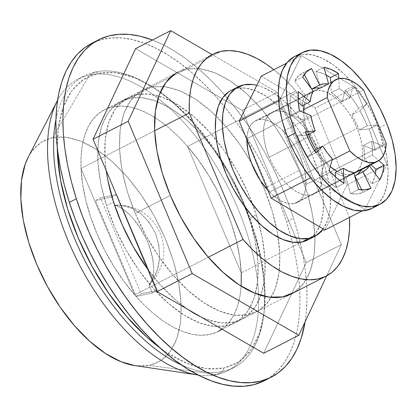 <?xml version="1.0" encoding="UTF-8"?>
<svg xmlns="http://www.w3.org/2000/svg" width="417" height="417" viewBox="0 0 417 417"><rect width="100%" height="100%" fill="white"/><g stroke="black" fill="none" stroke-linecap="round" stroke-linejoin="round"><path stroke-width="0.31" stroke-dasharray="2.08 1.56" d="M134.931 365.615L149.296 365.344L216.668 374.591A163.912 83.812 -117.1 0 1 198.179 375.008A163.912 83.812 62.9 0 0 216.668 374.591L149.296 365.344A124.574 63.697 62.9 0 0 165.043 238.243A124.574 63.697 62.9 0 0 52.646 137.662L89.504 75.013A163.912 83.812 -117.1 0 1 237.393 207.353A163.912 83.812 -117.1 0 1 216.668 374.591A163.912 83.812 62.9 0 0 227.828 370.682A163.912 83.812 62.9 0 0 232.733 196.902A163.912 83.812 62.9 0 0 89.504 75.013L95.561 71.906A163.912 83.812 -117.1 0 1 238.785 193.796A163.912 83.812 -117.1 0 1 233.885 367.58A163.912 83.812 -117.1 0 1 222.725 371.49L216.668 374.591L222.725 371.49A163.912 83.812 62.9 0 0 263.596 316.216A163.912 83.812 62.9 0 0 143.448 81.711A163.912 83.812 62.9 0 0 95.561 71.906L98.584 73.277A161.29 82.472 -117.1 0 1 145.705 82.92A161.29 82.472 -117.1 0 1 263.93 313.673A161.29 82.472 -117.1 0 1 223.715 368.065L222.725 371.49L223.715 368.065L206.326 368.581L187.207 363.416L167.081 352.766L159.789 347.7A161.29 82.472 -117.1 0 0 223.715 368.065L238.696 361.883L250.7 350.275L259.259 333.689L264.05 312.755L264.884 288.283L261.735 261.214L254.719 232.587L244.107 203.501L230.309 175.077L213.848 148.405L195.364 124.506L175.567 104.307L155.218 88.576L135.092 77.927L115.968 72.761L98.584 73.277L95.561 71.906A163.912 83.812 62.9 0 0 55.909 119.788A163.912 83.812 -117.1 0 1 84.401 75.816A163.912 83.812 -117.1 0 1 95.561 71.906L89.504 75.013A163.912 83.812 62.9 0 0 78.344 78.922A163.912 83.812 62.9 0 0 57.51 100.461A163.912 83.812 -117.1 0 1 89.504 75.013L52.646 137.662L41.075 142.437L31.807 151.402L28.314 157.042M307.746 239.973A84.025 42.961 62.9 0 0 310.258 150.891A84.025 42.961 62.9 0 0 236.835 88.409L243.856 84.813L236.835 88.409L231.273 90.333M323.102 229.11L327.559 220.468L330.055 209.563L330.493 196.819L328.851 182.714L325.197 167.801L319.667 152.653L312.479 137.845L303.904 123.948L294.277 111.501L283.961 100.977L273.359 92.782L262.877 87.231L256.82 85.266A84.025 42.961 -117.1 0 1 317.613 148.019A84.025 42.961 -117.1 0 1 323.196 228.98M297.378 202.443A45.896 23.467 62.9 0 1 294.256 203.538L289.304 203.684L283.868 202.214L278.139 199.185L272.348 194.708L267.818 190.199A45.896 23.467 62.9 0 0 294.256 203.538L353.84 173.008L294.256 203.538L298.515 201.776L301.934 198.476L304.368 193.754L305.734 187.796L305.969 180.832L305.072 173.133L303.076 164.986L300.058 156.709L302.773 163.975L304.697 171.173L305.781 178.085L306 184.512L386.236 143.401L306 184.512L283.341 131.131A45.896 23.467 -117.1 0 1 306 184.512L283.341 131.131L288.173 136.604L292.656 142.812L296.664 149.583L300.068 156.703L296.127 148.619L291.447 141.029L286.187 134.232L280.552 128.483L274.761 124.005L269.038 120.977L263.596 119.507L258.649 119.653L338.896 78.537L258.649 119.653A45.896 23.467 62.9 0 0 255.522 120.748A45.896 23.467 62.9 0 0 246.89 139.586L247.172 135.395L248.532 129.437L250.971 124.714L254.386 121.415L258.649 119.653A45.896 23.467 62.9 0 1 298.749 153.784A45.896 23.467 62.9 0 1 297.378 202.443L354.08 173.394M363.577 90.025L283.341 131.131L363.577 90.025M241.271 272.874L241.24 272.885A124.574 63.697 62.9 0 0 187.561 146.43L241.271 272.874A124.574 63.697 -117.1 0 0 187.593 146.414L295.872 90.937A124.574 63.697 -117.1 0 0 273.88 69.681L286.396 80.804L295.872 90.937L187.593 146.414L178.116 136.286L168.385 127.425L158.543 119.966L148.744 114.023L139.127 109.687L129.849 107.018L121.034 106.064L112.825 106.83L221.109 51.354L112.825 106.83L105.345 109.311L98.704 113.466L93.001 119.236L88.326 126.528L84.745 135.244L82.316 145.241L81.07 156.37L81.028 168.473L154.634 130.756L81.028 168.473L82.571 184.001L85.808 200.327L90.682 217.09L97.078 233.932L104.855 250.487L113.857 266.395L123.88 281.319L134.707 294.928A124.574 63.697 62.9 0 0 217.955 331.541A124.574 63.697 62.9 0 0 241.271 272.874L349.55 217.393L295.872 90.937L349.545 217.377L241.271 272.874L239.728 257.341L236.486 241.016L231.617 224.252L225.222 207.411L217.439 190.856L208.443 174.947L198.419 160.024L187.593 146.414A124.574 63.697 62.9 0 0 112.825 106.83A124.574 63.697 62.9 0 0 104.344 109.801A124.574 63.697 62.9 0 0 81.028 168.473L134.675 294.944L144.183 305.056L153.915 313.918L163.756 321.377L173.555 327.319L183.167 331.656L192.451 334.325L201.265 335.278L209.47 334.512L216.955 332.031L223.595 327.877L229.298 322.106L233.973 314.814L237.554 306.099L239.983 296.106L241.156 286.145M111.652 197.147L116.666 194.583L121.258 205.404A46.323 39.422 -101.7 0 0 115.097 205.268L111.652 197.147L115.097 205.268L119.543 207.239L124.094 210.132L128.644 213.879L133.08 218.399L137.297 223.58L141.207 229.303L144.709 235.433L147.727 241.829L150.188 248.339L152.038 254.813L153.227 261.094L153.727 267.047L153.534 272.525L152.648 277.399L151.09 281.553L148.895 284.9L152.341 293.015L136.156 296.367L95.462 200.499L111.652 197.147L95.462 200.499L100.476 197.929L116.666 194.583L111.652 197.147M307.887 239.9L309.826 238.759L316.081 232.712L320.543 224.07L323.034 213.165L323.472 200.415L321.83 186.316L318.176 171.397L312.646 156.25L305.458 141.441L296.883 127.545L287.256 115.097L276.94 104.573L266.338 96.379L255.856 90.828L245.894 88.138L236.835 88.409A84.025 42.961 62.9 0 0 234.787 88.93M208.312 257.216L134.707 294.928L208.312 257.216M246.921 138.673L303.68 109.593L246.921 138.673L269.58 192.049A45.896 23.467 -117.1 0 1 267.808 190.173L269.58 192.049L332.13 159.998L269.58 192.049L246.921 138.673A45.896 23.467 -117.1 0 0 246.9 139.612L246.921 138.673M134.847 365.605A124.574 63.697 62.9 0 0 149.296 365.344L160.868 360.569L170.136 351.604L176.745 338.792L180.446 322.628L181.093 303.727L178.658 282.82L173.243 260.708L165.043 238.243L154.384 216.287L141.676 195.688L127.399 177.23L112.11 161.629L96.39 149.479L80.846 141.254L66.079 137.261L52.646 137.662A124.574 63.697 62.9 0 0 28.148 157.355M57.254 147.576L58.25 128.587L63.04 107.654L71.599 91.068L83.603 79.459L98.584 73.277A161.29 82.472 -117.1 0 0 57.254 147.582M181.557 365.021A163.912 83.812 62.9 0 0 222.725 371.49A163.912 83.812 -117.1 0 1 181.557 365.021M187.561 146.43L198.393 160.039L208.411 174.958L217.413 190.871L225.196 207.426L231.586 224.268L236.46 241.031L239.702 257.357L241.24 272.885L187.561 146.43M134.707 294.928A124.574 63.697 -117.1 0 1 81.028 168.473L81.002 168.484A124.574 63.697 62.9 0 0 134.675 294.944L134.707 294.928M134.675 294.944L123.849 281.334L113.825 266.411L104.829 250.502L97.046 233.947L90.651 217.106L85.782 200.342L82.54 184.017L81.002 168.484L134.675 294.944M152.341 293.015L157.355 290.446L141.17 293.797L136.156 296.367L152.341 293.015L148.895 284.9A46.323 39.422 -101.7 0 0 152.763 279.625L157.355 290.446L152.341 293.015M136.156 296.367L141.17 293.797L100.476 197.929L95.462 200.499L136.156 296.367M157.355 290.446L141.17 293.797L100.476 197.929L116.666 194.583L157.355 290.446M121.258 205.404C134.769 206.373 146.148 215.605 155.39 233.098C161.645 252.118 160.769 267.625 152.763 279.625L148.895 284.9C155.666 278.384 155.28 264.029 147.727 241.829C136.734 220.338 125.856 208.151 115.097 205.268L121.258 205.404L131.694 208.208L141.3 214.067L149.39 222.563L155.39 233.098L158.877 244.915L159.607 257.185L157.517 269.038L152.763 279.625L121.258 205.404M317.019 148.932A45.896 23.467 62.9 0 0 272.171 112.22A45.896 23.467 62.9 0 0 269.179 157.199L309.294 136.64L269.179 157.199A45.896 23.467 62.9 0 0 314.027 193.91A45.896 23.467 62.9 0 0 317.019 148.932L357.14 128.379L317.019 148.932L313.172 140.816L308.549 133.169L303.336 126.283L297.728 120.43L291.942 115.832L286.198 112.663L280.724 111.047L275.72 111.042L271.389 112.658L267.891 115.822L265.358 120.419L263.898 126.273L263.554 133.153L264.347 140.8L266.244 148.921L269.179 157.199L273.026 165.314L277.649 172.966L282.862 179.847L288.47 185.701L294.256 190.303L300 193.472L305.473 195.088L310.477 195.088L314.809 193.472L318.307 190.308L320.835 185.711L322.299 179.857L322.643 172.977L321.851 165.33L319.948 157.209L317.019 148.932M308.408 134.41A45.896 23.467 -117.1 0 1 303.67 112.559L304.467 120.247L306.365 128.363L308.408 134.41M354.924 172.919L358.427 169.755L360.955 165.158L362.42 159.304L362.759 152.424L361.966 144.772L360.069 136.656L357.14 128.379L353.288 120.258L348.669 112.611L343.452 105.73L337.843 99.877L332.057 95.274L326.318 92.105L320.84 90.489L315.841 90.489L311.509 92.1L308.007 95.269L305.479 99.866L304.165 104.766A45.896 23.467 -117.1 0 1 312.286 91.662A45.896 23.467 -117.1 0 1 357.14 128.379A45.896 23.467 -117.1 0 1 354.148 173.357L314.027 193.91M365.031 209.443L362.18 210.903L365.031 209.443L387.049 164.428L355.237 87.492L301.402 55.576L279.385 100.596L311.197 177.527L365.031 209.443L311.197 177.527L310.608 177.83L311.197 177.527L279.385 100.596L278.676 100.956L279.385 100.596L301.402 55.576L286.505 63.212L301.402 55.576L355.237 87.492L315.122 108.05L355.237 87.492L387.049 164.428L346.934 184.981L387.049 164.428L365.031 209.443M261.287 76.134L315.122 108.05L346.934 184.981L324.911 229.996L346.934 184.981L315.122 108.05L261.287 76.134M353.965 173.446A45.896 23.467 -117.1 0 1 337.124 171.439L340.116 172.914L345.594 174.53L350.593 174.535L353.965 173.446M330.238 166.602A45.896 23.467 -117.1 0 1 315.93 149.578L322.982 159.294L330.238 166.602M264.05 188.448A124.574 63.697 62.9 0 0 215.996 115.947A124.574 63.697 62.9 0 0 142.849 90.072A124.574 63.697 62.9 0 0 135.254 213.441L170.36 195.453L135.254 213.441A124.574 63.697 62.9 0 0 256.455 311.812A124.574 63.697 62.9 0 0 264.05 188.448L299.151 170.464L264.05 188.448L253.468 166.461L240.817 145.804L226.587 127.258L211.32 111.547L195.609 99.277L180.05 90.906L165.241 86.767L151.762 87.017L140.117 91.641L130.761 100.471L124.052 113.158L120.252 129.223L119.502 148.04L121.832 168.89L127.149 190.976L135.254 213.441L145.835 235.428L158.486 256.085L172.716 274.631L187.978 290.341L203.694 302.612L219.253 310.983L234.057 315.122L247.542 314.871L259.186 310.248L268.543 301.418L275.246 288.731L279.051 272.666L279.802 253.849L277.472 232.999L272.155 210.913L264.05 188.448M142.849 90.072L177.95 72.089A124.574 63.697 -117.1 0 1 299.151 170.464A124.574 63.697 -117.1 0 1 291.561 293.829L256.455 311.812M135.619 48.622L242.199 110.312L277.305 92.329L212.107 54.591L277.305 92.329L242.199 110.312L306.229 262.637L341.335 244.654L277.305 92.329L341.335 244.654L306.229 262.637L263.685 353.267L306.229 262.637L242.199 110.312L135.619 48.622M326.704 275.819L341.335 244.654L326.704 275.819M294.287 292.26L303.644 283.435L310.352 270.742L314.152 254.683L314.908 235.866L312.578 215.016L307.256 192.93L299.151 170.464L288.569 148.478L275.924 127.816L261.694 109.275L246.426 93.564L230.71 81.289L215.151 72.923L200.348 68.784L186.863 69.029L178.163 71.979M249.319 218.461A124.574 63.697 62.9 0 0 121.123 101.206A124.574 63.697 62.9 0 0 106.543 205.685L113.565 202.089L106.543 205.685L115.066 228.135L126.007 249.965L138.939 270.336L153.378 288.475L168.755 303.675L184.481 315.351L199.962 323.06L214.593 326.506L227.818 325.552L239.118 320.24L248.073 310.769L254.334 297.509L257.654 280.959L257.914 261.767L255.1 240.661L249.319 218.461L240.791 196.016L229.85 174.181L216.918 153.81L202.485 135.676L187.108 120.477L171.377 108.795L155.895 101.086L141.264 97.641L128.045 98.594L116.739 103.906L107.784 113.377L101.524 126.643L98.204 143.187L97.943 162.38L100.763 183.485L106.543 205.685A124.574 63.697 62.9 0 0 234.735 322.946A124.574 63.697 62.9 0 0 249.319 218.461L256.34 214.864L249.319 218.461M106.168 170.402A124.574 63.697 -117.1 0 1 128.144 97.609A124.574 63.697 -117.1 0 1 256.34 214.864L247.813 192.414L236.872 170.584L223.939 150.214L209.506 132.074L194.129 116.88L178.398 105.199L162.917 97.489L148.285 94.044L135.066 94.998L123.76 100.309L114.805 109.78L108.545 123.046L105.225 139.591L104.964 158.783L106.163 170.397M293.537 218.19A189.485 96.885 -117.1 0 1 305.093 321.846L306.219 313.256L307.001 299.093L306.61 284.06L305.046 268.303L302.33 251.962L298.478 235.209L293.537 218.19L286.515 221.792L293.537 218.19L287.548 201.083L280.568 184.048L272.671 167.248L263.93 150.845L254.427 134.993L244.253 119.851L233.51 105.564L222.297 92.266L210.726 80.09L198.909 69.149L186.957 59.553L174.984 51.385L163.104 44.734L152.403 40.022A189.485 96.885 -117.1 0 1 293.537 218.19M264.331 380.711A189.485 96.885 62.9 0 0 286.515 221.792L291.457 238.805L295.309 255.558L298.025 271.9L299.588 287.657L299.979 302.695L299.197 316.852L297.243 330.003L294.141 342.023L289.924 352.787L284.623 362.196L278.295 370.16L271.003 376.603L264.394 380.679M91.584 43.404L102.05 39.464L111.787 37.9L122.165 38.015L133.075 39.808L144.418 43.253L156.083 48.33L167.962 54.981L179.935 63.149L191.888 72.746L203.704 83.687L215.276 95.868L226.488 109.16L237.231 123.453L247.406 138.59L256.908 154.441L265.65 170.845L273.547 187.645L280.526 204.684L286.515 221.792A189.485 96.885 62.9 0 0 91.526 43.436M147.644 269.08L160.394 284.879L175.776 300.073L187.754 309.32A124.574 63.697 -117.1 0 1 147.644 269.08M200.645 316.779L206.983 319.464L221.615 322.909L234.834 321.955L246.139 316.644L255.095 307.173L261.355 293.912L264.675 277.362L264.936 258.17L262.121 237.065L256.34 214.864A124.574 63.697 -117.1 0 1 241.756 319.349A124.574 63.697 -117.1 0 1 200.634 316.774M377.098 124.871A66.876 34.194 -117.1 0 1 383.108 146.132L375.086 150.24A66.876 34.194 62.9 0 0 369.071 128.978L377.098 124.871L380.705 135.608L383.108 146.132L371.62 141.274A48.518 24.806 -117.1 0 1 372.308 155.051L364.286 159.164A48.518 24.806 62.9 0 0 363.593 145.387L371.62 141.274L372.433 148.462L372.308 155.051L378.808 160.634L372.308 155.051L364.286 159.164L364.411 152.575L363.593 145.387L375.086 150.24L372.683 139.721L369.071 128.978A66.876 34.194 62.9 0 0 369.055 128.942L359.214 129.911A48.518 24.806 62.9 0 0 351.755 114.899L359.782 110.786A48.518 24.806 -117.1 0 1 367.236 125.798L359.214 129.911L355.826 122.249L351.755 114.899L358.766 108.222L352.329 98.74L345.307 90.291L341.982 101.873A48.518 24.806 62.9 0 0 331.244 92.652L339.271 88.545A48.518 24.806 -117.1 0 1 350.004 97.766L341.982 101.873L336.665 96.728L331.244 92.652L330.723 82.222L331.244 92.652L339.271 88.545L344.687 92.616L350.004 97.766L353.329 86.183L360.351 94.628L366.788 104.109L359.782 110.786L363.848 118.141L367.236 125.798L377.083 124.829A66.876 34.194 -117.1 0 1 377.098 124.871L369.071 128.978A66.876 34.194 62.9 0 0 369.055 128.942L377.083 124.829A66.876 34.194 -117.1 0 1 377.098 124.871M372.084 208.37A85.235 43.582 62.9 0 0 378.917 128.014L386.94 123.901L378.917 128.014A85.235 43.582 62.9 0 0 294.35 56.655L302.778 54.22L312.276 54.846L322.581 58.458L333.298 64.916L344.004 73.971L354.304 85.276L363.791 98.396L372.1 112.825L378.917 128.014L383.979 143.37L387.085 158.314L388.128 172.263L387.054 184.689L383.916 195.104L378.829 203.121L371.99 208.417M345.74 176.839L353.762 172.727L345.74 176.839L350.488 193.613L357.103 193.936L362.983 192.383L361.748 189.891L362.983 192.383L371.01 188.27L362.983 192.383A66.876 34.194 62.9 0 1 350.488 193.613L358.511 189.5L350.488 193.613L345.74 176.839A48.518 24.806 62.9 0 1 335.242 172.403L340.6 175.265L345.74 176.839M324.4 163.089L332.422 158.976L324.4 163.089L321.074 174.671L328.466 181.838L336.003 187.494L335.466 176.829L336.003 187.494L344.025 183.381L336.003 187.494A66.876 34.194 62.9 0 1 321.074 174.671L329.096 170.558L321.074 174.671L324.4 163.089A48.518 24.806 62.9 0 1 314.72 150.198L319.354 157.011L324.4 163.089M302.851 119.715A48.518 24.806 62.9 0 0 307.188 135.03L304.587 127.294L302.851 119.715L310.879 115.603L302.851 119.715L291.363 114.857L299.385 110.745L291.363 114.857L302.851 119.715M305.192 95.222A48.518 24.806 62.9 0 0 302.153 105.793L303.222 100.017L305.192 95.222L313.214 91.109L305.192 95.222L294.59 81.101L302.617 76.989L294.59 81.101L305.192 95.222M320.642 88.175A48.518 24.806 62.9 0 0 319.448 87.997L320.642 88.175L328.669 84.062L320.642 88.175L315.898 71.401L323.92 67.288L315.898 71.401L320.642 88.175M327.475 83.885A48.518 24.806 -117.1 0 1 328.669 84.062L328.471 83.374L328.669 84.062L327.475 83.885M358.396 173.514L354.82 175.943A48.518 24.806 62.9 0 0 355.341 175.693A48.518 24.806 62.9 0 0 355.852 175.416M338.771 78.563L339.271 88.545L338.771 78.563M361.216 169.844L371.818 183.965L374.56 177.298L375.373 173.905A66.876 34.194 62.9 0 1 371.818 183.965L379.84 179.852L371.818 183.965L361.216 169.844M370.849 164.798L364.286 159.164L370.849 164.798M326.11 75.024L323.034 73.58L315.898 71.401A66.876 34.194 62.9 0 1 326.11 75.024M302.721 72.991A66.876 34.194 62.9 0 1 303.487 72.621L309.998 69.29L303.487 72.621L304.347 74.346L303.487 72.621L298.509 75.998L294.59 81.101A66.876 34.194 62.9 0 1 302.721 72.991L310.743 68.878M298.358 102.535L290.399 95.696L290.222 104.855L291.363 114.857A66.876 34.194 62.9 0 1 290.399 95.696L298.426 91.589L290.399 95.696L298.358 102.535M306.662 135.082L297.347 135.999L302.054 146.654L307.715 156.875L314.387 150.516L307.715 156.875L315.737 152.763L307.715 156.875A66.876 34.194 62.9 0 1 297.347 135.999L305.369 131.892L297.347 135.999L306.662 135.082M359.214 129.911L367.236 125.798L377.083 124.829L369.055 128.942L359.214 129.911M375.086 150.24L383.108 146.132L371.62 141.274L363.593 145.387L375.086 150.24M358.766 108.222A66.876 34.194 62.9 0 0 345.307 90.291L353.329 86.183A66.876 34.194 -117.1 0 1 366.788 104.109L358.766 108.222L366.788 104.109L359.782 110.786L351.755 114.899L358.766 108.222M341.982 101.873L350.004 97.766L353.329 86.183L345.307 90.291L341.982 101.873M227.828 370.682L233.885 367.58M263.596 316.216L263.93 313.673M143.448 81.711L145.705 82.92M104.344 109.801L212.623 54.325M291.342 293.938L222.303 329.315M255.522 120.748L335.768 79.631M78.344 78.922L84.401 75.816M148.895 284.9C154.624 280.537 159.195 272.77 162.609 261.6C164.804 251.884 163.99 242.413 160.175 233.186C155.478 222.454 147.879 214.541 137.365 209.454C127.649 205.07 119.517 204.846 115.097 205.268M272.171 112.22L312.286 91.662M121.123 101.206L128.144 97.609M234.735 322.946L241.756 319.349M355.341 175.693L363.363 171.58"/><path stroke-width="0.63" d="M231.273 90.333L229.032 91.631L222.782 97.677L218.32 106.319L215.824 117.224L215.391 129.968L217.033 144.073L220.687 158.986L226.212 174.139L233.405 188.943L241.975 202.839L251.607 215.287L261.918 225.811L272.52 234.005L283.002 239.556L292.969 242.246L302.023 241.98A84.025 42.961 62.9 0 0 307.746 239.973L314.767 236.376A84.025 42.961 -117.1 0 1 309.044 238.378L302.023 241.98L307.887 239.9M243.856 84.813A84.025 42.961 -117.1 0 1 256.82 85.266L252.916 84.542L243.856 84.813L236.053 88.029L229.798 94.08L225.342 102.723L222.845 113.627L222.412 126.372L224.049 140.477L227.708 155.39L233.233 170.537L240.421 185.346L248.996 199.243L258.623 211.69L268.939 222.214L279.541 230.408L290.023 235.959L299.985 238.649L309.044 238.378A84.025 42.961 -117.1 0 1 235.626 175.896A84.025 42.961 -117.1 0 1 238.138 86.814A84.025 42.961 -117.1 0 1 243.856 84.813M234.787 88.93A84.025 42.961 62.9 0 0 231.117 90.411A84.025 42.961 62.9 0 0 228.605 179.498A84.025 42.961 62.9 0 0 302.023 241.98L309.044 238.378L316.847 235.162L323.196 228.98A84.025 42.961 -117.1 0 1 314.767 236.376M338.896 78.537A45.896 23.467 -117.1 0 1 363.577 90.025L386.236 143.401A45.896 23.467 -117.1 0 1 377.625 161.327A45.896 23.467 -117.1 0 1 374.502 162.422L353.84 173.008L374.502 162.422L368.915 162.474L362.733 160.498L356.264 156.594L349.816 150.938L327.157 97.562L328.153 90.364L330.53 84.625L334.168 80.622L338.896 78.537L344.484 78.485L350.661 80.46L357.129 84.37L363.577 90.025L386.236 143.401L385.24 150.594L382.869 156.333L379.23 160.342L374.502 162.422A45.896 23.467 -117.1 0 1 349.816 150.938L332.13 159.998L349.816 150.938L327.157 97.562A45.896 23.467 -117.1 0 1 335.768 79.631A45.896 23.467 -117.1 0 1 338.896 78.537M154.634 130.756L189.308 112.991A124.574 63.697 -117.1 0 1 212.623 54.325A124.574 63.697 -117.1 0 1 221.109 51.354L229.314 50.582L238.128 51.541L247.411 54.21L257.023 58.547L266.828 64.489L273.88 69.681A124.574 63.697 -117.1 0 0 221.109 51.354L213.624 53.829L206.983 57.989L201.281 63.754L196.605 71.052L193.024 79.762L190.595 89.759L189.349 100.893L189.308 112.991L154.634 130.756M349.545 217.377L349.509 229.491L348.268 240.625L345.834 250.622L342.253 259.332L337.577 266.63L331.875 272.4L325.234 276.554L317.754 279.036L309.544 279.802L300.735 278.843L291.452 276.174L281.835 271.837L272.035 265.895L262.194 258.441L252.462 249.58L242.986 239.447L189.308 112.991L242.986 239.447L208.312 257.216L242.986 239.447A124.574 63.697 -117.1 0 0 326.235 276.064A124.574 63.697 -117.1 0 0 349.55 217.393L349.545 217.377M246.89 139.586A45.896 23.467 62.9 0 0 267.818 190.199L261.454 182.161L256.773 174.572L252.843 166.482L249.825 158.205L247.828 150.057L246.89 139.586M303.68 109.593L327.157 97.562L303.68 109.593M267.808 190.173A45.896 23.467 -117.1 0 1 246.9 139.612L247.14 145.095L248.224 152.007L250.153 159.205L252.853 166.477L256.262 173.597L260.265 180.368L267.808 190.173M28.314 157.042L25.197 164.215L21.496 180.384L20.85 199.284L23.284 220.192L28.7 242.303L36.899 264.764L47.559 286.719L60.267 307.319L74.544 325.776L89.832 341.377L105.553 353.527L121.097 361.753L134.931 365.615M57.254 147.582A161.29 82.472 -117.1 0 0 159.784 347.689L146.732 337.035L126.93 316.837L108.451 292.937L91.99 266.265L78.193 237.841L67.58 208.755L60.564 180.128L57.41 153.06L57.254 147.576M241.156 286.145L241.271 272.874M55.909 119.788A163.912 83.812 62.9 0 0 181.557 365.021A163.912 83.812 -117.1 0 1 55.909 119.788M57.51 100.461A163.912 83.812 62.9 0 0 78.495 263.018A163.912 83.812 62.9 0 0 198.179 375.008A163.912 83.812 -117.1 0 1 197.663 374.935A163.912 83.812 -117.1 0 1 78.495 263.018A163.912 83.812 -117.1 0 1 57.27 100.924A163.912 83.812 -117.1 0 1 57.51 100.461M57.27 100.924L28.148 157.355A124.574 63.697 62.9 0 0 44.28 280.547A124.574 63.697 62.9 0 0 134.847 365.605L197.663 374.935M309.294 136.64A45.896 23.467 -117.1 0 1 308.408 134.41L313.146 144.762L315.93 149.578A45.896 23.467 -117.1 0 1 309.294 136.64M303.67 112.559A45.896 23.467 -117.1 0 1 304.165 104.766L303.675 112.6M362.18 210.903L324.911 229.996L271.076 198.085L310.608 177.83L271.076 198.085L239.264 121.149L278.676 100.956L239.264 121.149L261.287 76.134L286.505 63.212L261.287 76.134L239.264 121.149L271.076 198.085L324.911 229.996L362.18 210.903M354.148 173.357A45.896 23.467 -117.1 0 1 353.965 173.446L354.924 172.919M337.124 171.439A45.896 23.467 -117.1 0 1 330.238 166.602L337.124 171.439M291.561 293.829A124.574 63.697 -117.1 0 1 170.36 195.453A124.574 63.697 -117.1 0 1 177.95 72.089L177.751 72.188M128.175 121.264L170.725 30.634L135.619 48.622L93.069 139.252L128.175 121.264L93.069 139.252L157.105 291.577L263.685 353.267L298.786 335.284L326.704 275.819L298.786 335.284L192.206 273.588L157.105 291.577L192.206 273.588L128.175 121.264L170.725 30.634L135.619 48.622L93.069 139.252L157.105 291.577L263.685 353.267L298.786 335.284L192.206 273.588L128.175 121.264M212.107 54.591L170.725 30.634L212.107 54.591M178.163 71.979L175.223 73.658L165.867 82.483L159.158 95.175L155.353 111.235L154.603 130.052L156.933 150.902L162.255 172.987L170.36 195.453L180.942 217.439L193.587 238.102L207.817 256.643L223.085 272.353L238.8 284.629L254.354 292.995L269.163 297.133L282.648 296.888L294.287 292.26M106.163 170.397L107.779 179.889L113.565 202.089A124.574 63.697 -117.1 0 1 106.168 170.402M271.352 377.114A189.485 96.885 -117.1 0 0 305.093 321.846L301.163 338.427L296.946 349.191L291.645 358.599L285.317 366.564L278.024 373.007L269.835 377.859L260.828 381.086L251.091 382.65L240.718 382.535L229.803 380.747L218.461 377.296L206.796 372.219L194.916 365.568L182.943 357.4L170.991 347.804L159.174 336.863L147.602 324.687L136.39 311.39L125.647 297.102L115.473 281.96L105.97 266.109L97.229 249.705L89.332 232.905L82.352 215.87L76.363 198.763L69.347 202.36A189.485 96.885 62.9 0 0 264.331 380.711L271.352 377.114A189.485 96.885 -117.1 0 1 76.363 198.763L71.422 181.749L67.57 164.991L64.854 148.655L63.29 132.893L62.899 117.86L63.681 103.697L65.636 90.546L68.737 78.526L72.954 67.763L78.255 58.354L84.583 50.389L91.876 43.952L100.064 39.094L109.072 35.867L118.809 34.303L129.181 34.418L140.096 36.206L152.403 40.022A189.485 96.885 -117.1 0 0 98.548 39.839L91.526 43.436A189.485 96.885 62.9 0 0 69.347 202.36L64.4 185.346L60.554 168.588L57.833 152.252L56.269 136.489L55.878 121.456L56.66 107.294L58.615 94.143L61.716 82.128L65.938 71.359L71.234 61.951L77.562 53.986L84.854 47.548L91.584 43.404M264.394 380.679L253.807 384.683L244.07 386.246L233.697 386.132L222.782 384.344L211.44 380.893L199.774 375.816L187.895 369.165L175.927 361.002L163.97 351.401L152.153 340.46L140.581 328.283L129.369 314.986L118.626 300.699L108.456 285.556L98.949 269.705L90.208 253.301L82.311 236.502L75.331 219.467L69.347 202.36L76.363 198.763A189.485 96.885 -117.1 0 1 98.548 39.839M113.565 202.089L122.087 224.539L133.028 246.369L147.644 269.08A124.574 63.697 -117.1 0 1 113.565 202.089M200.634 316.774A124.574 63.697 -117.1 0 1 187.759 309.32L200.645 316.779M302.372 52.542A85.235 43.582 -117.1 0 1 386.94 123.901L380.122 108.712L371.813 94.284L362.326 81.164L352.031 69.858L341.32 60.804L330.608 54.351L320.303 50.738L310.801 50.113L302.471 52.495L295.627 57.791L290.54 65.803L287.402 76.222L286.333 88.644L287.37 102.598L290.482 117.537L295.544 132.898A85.235 43.582 -117.1 0 1 302.372 52.542L294.35 56.655A85.235 43.582 62.9 0 0 287.516 137.011A85.235 43.582 62.9 0 0 372.084 208.37L380.106 204.257A85.235 43.582 -117.1 0 1 295.544 132.898L287.516 137.011L295.544 132.898L302.356 148.087L310.67 162.515L320.157 175.635L330.452 186.941L341.163 195.995L351.875 202.453L362.18 206.061L371.683 206.691L380.012 204.309L386.851 199.008L391.938 190.996L395.081 180.577L396.15 168.155L395.113 154.201L392.001 139.262L386.94 123.901A85.235 43.582 -117.1 0 1 380.106 204.257M343.269 168.291L335.242 172.403L343.269 168.291L344.025 183.381L336.488 177.725L329.096 170.558L332.422 158.976A48.518 24.806 -117.1 0 1 322.748 146.086L314.72 150.198L322.748 146.086L315.737 152.763L310.076 142.541L305.369 131.892L315.21 130.922A48.518 24.806 -117.1 0 1 310.879 115.603L299.385 110.745L298.244 100.742L298.426 91.589L310.18 101.685A48.518 24.806 -117.1 0 1 313.214 91.109L302.617 76.989L306.531 71.886L311.515 68.508L319.677 84.948A48.518 24.806 -117.1 0 1 327.475 83.885L323.915 83.838L319.677 84.948L311.671 89.05L319.677 84.948L311.515 68.508L309.998 69.29L311.515 68.508A66.876 34.194 -117.1 0 0 310.743 68.878A66.876 34.194 -117.1 0 0 302.617 76.989L313.214 91.109L311.244 95.91L310.18 101.685L302.153 105.793L310.18 101.685L298.426 91.589A66.876 34.194 -117.1 0 0 299.385 110.745L310.879 115.603L312.614 123.182L315.21 130.922L307.188 135.03L315.21 130.922L305.369 131.892A66.876 34.194 -117.1 0 0 315.737 152.763L322.748 146.086L327.376 152.898L332.422 158.976L329.096 170.558A66.876 34.194 -117.1 0 0 344.025 183.381L343.269 168.291A48.518 24.806 -117.1 0 0 353.762 172.727L348.628 171.152L343.269 168.291M311.655 89.061L315.888 87.945L319.448 87.997A48.518 24.806 62.9 0 0 311.671 89.05M358.396 173.514L361.216 169.844L369.243 165.737A48.518 24.806 -117.1 0 1 363.363 171.58A48.518 24.806 -117.1 0 1 362.842 171.835L354.82 175.943L362.842 171.835L371.01 188.27L365.125 189.829L358.511 189.5L353.762 172.727L358.511 189.5A66.876 34.194 -117.1 0 0 371.01 188.27L362.842 171.835L366.418 169.401L369.243 165.737L361.216 169.844A48.518 24.806 62.9 0 1 355.852 175.416M328.471 83.374L323.92 67.288L331.062 69.472L338.51 73.455L338.771 78.563L338.51 73.455L330.488 77.567L326.11 75.024A66.876 34.194 62.9 0 1 330.488 77.567L338.51 73.455A66.876 34.194 -117.1 0 0 323.92 67.288L328.471 83.374M378.808 160.634L384.062 165.148L382.587 173.185L379.84 179.852L369.243 165.737L379.84 179.852A66.876 34.194 -117.1 0 0 384.062 165.148L376.04 169.26L370.849 164.798L376.04 169.26L384.062 165.148L378.808 160.634M371.99 208.417L363.655 210.799L354.158 210.173L343.853 206.561L333.136 200.108L322.43 191.049L312.13 179.748L302.643 166.628L294.334 152.195L287.516 137.011L282.455 121.649L279.348 106.71L278.306 92.756L279.38 80.335L282.517 69.915L287.605 61.904L294.444 56.603M335.466 176.829L335.242 172.403L335.466 176.829M361.748 189.891L354.82 175.943L361.748 189.891M375.373 173.905L376.04 169.26A66.876 34.194 62.9 0 1 375.373 173.905M330.723 82.222L330.488 77.567L330.723 82.222M311.614 88.977L304.347 74.346L311.614 88.977M302.153 105.793L298.358 102.535L302.153 105.793M307.188 135.03L306.662 135.082L307.188 135.03M314.387 150.516L314.72 150.198L314.387 150.516M354.08 173.394L377.625 161.327M326.188 276.09L291.342 293.938M222.303 329.315L217.955 331.541M231.117 90.411L238.138 86.814"/></g></svg>

